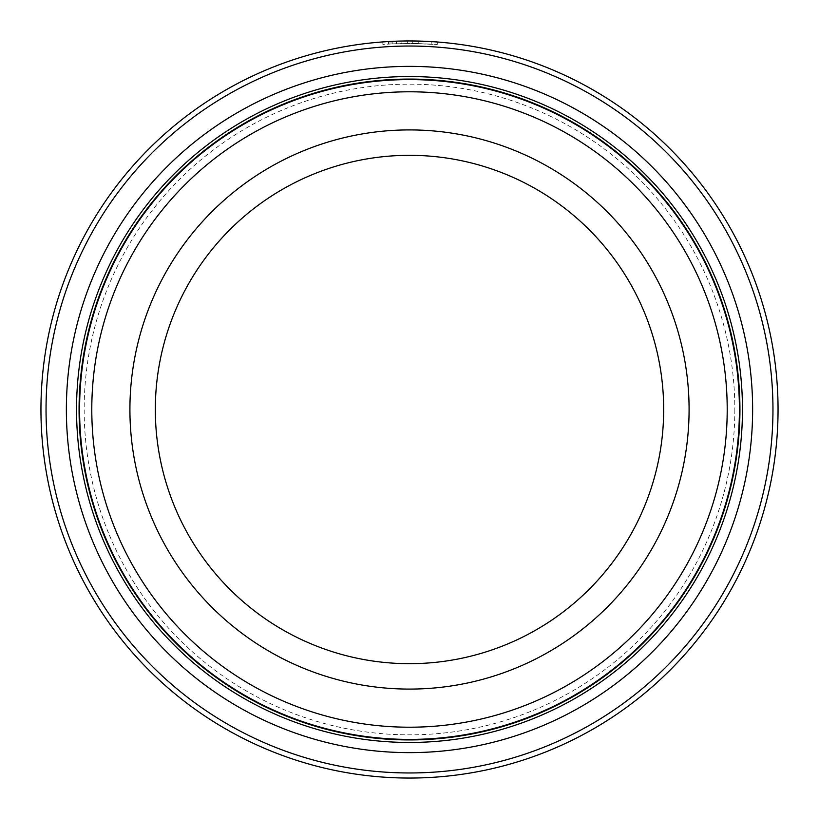 <?xml version="1.0" encoding="UTF-8"?>
<svg xmlns="http://www.w3.org/2000/svg" width="819" height="819" viewBox="0 0 819 819"><rect width="100%" height="100%" fill="white"/><g stroke="black" fill="none" stroke-linecap="round" stroke-linejoin="round"><path stroke-width="0.61" stroke-dasharray="4.09 3.07" d="M739.414 409.5A329.914 329.914 0 0 0 409.5 79.586A329.914 329.914 0 0 0 79.586 409.5A329.914 329.914 0 0 0 409.5 739.414A329.914 329.914 0 0 0 739.414 409.5M401.894 41.032L401.894 43.571L396.457 43.724A366.011 366.011 0 0 0 391.011 43.96L410.053 43.489L392.864 43.868L392.864 41.329L388.298 41.564L388.288 44.103L401.894 43.571L401.894 41.032L392.844 41.329L407.34 40.96L391.011 41.411A368.55 368.55 0 0 1 396.457 41.185L400.194 41.063M398.454 41.114L385.483 41.738M437.264 41.994L437.264 44.543L412.776 43.509A366.011 366.011 0 0 1 418.212 43.591L410.053 43.489C444.338 44.666 445.249 44.666 412.776 43.509L412.776 40.96L436.722 41.953M396.457 43.724L396.457 41.185M407.34 43.499L407.34 40.96L407.34 43.499M91.789 409.5A317.711 317.711 0 0 1 409.5 91.789A317.711 317.711 0 0 1 727.211 409.5A317.711 317.711 0 0 1 409.5 727.211A317.711 317.711 0 0 1 91.789 409.5A317.711 317.711 0 0 1 409.5 91.789A317.711 317.711 0 0 1 727.211 409.5A317.711 317.711 0 0 1 409.5 727.211A317.711 317.711 0 0 1 91.789 409.5A317.711 317.711 0 0 1 409.5 91.789A317.711 317.711 0 0 1 727.211 409.5M79.074 409.5A330.426 330.426 0 0 1 409.5 79.074A330.426 330.426 0 0 1 739.926 409.5A330.426 330.426 0 0 1 409.5 739.926A330.426 330.426 0 0 1 79.074 409.5M46.038 409.5A363.462 363.462 0 0 1 409.5 46.038A363.462 363.462 0 0 1 772.962 409.5A363.462 363.462 0 0 1 409.5 772.962A363.462 363.462 0 0 1 46.038 409.5M778.05 409.5A368.55 368.55 0 0 0 409.5 40.95A368.55 368.55 0 0 0 40.95 409.5A368.55 368.55 0 0 0 409.5 778.05A368.55 368.55 0 0 0 778.05 409.5M388.994 41.523L388.994 44.062L382.852 44.461L382.852 41.912L388.994 41.523L392.864 41.329L392.844 43.868M410.053 40.95L418.212 41.052A368.55 368.55 0 0 0 412.776 40.96L412.776 43.509M418.212 43.591L431.818 44.175L431.818 41.626L418.212 41.052L418.212 43.591L418.212 41.052M155.323 409.5A254.177 254.177 0 0 1 409.5 155.323A254.177 254.177 0 0 1 663.677 409.5A254.177 254.177 0 0 1 409.5 663.677A254.177 254.177 0 0 1 155.323 409.5A254.177 254.177 0 0 0 409.5 663.677A254.177 254.177 0 0 0 663.677 409.5M396.713 43.714L396.713 41.175M391.011 43.96L391.011 41.411M734.838 409.5A325.338 325.338 0 0 1 409.5 734.838A325.338 325.338 0 0 1 84.162 409.5A325.338 325.338 0 0 1 409.5 84.162A325.338 325.338 0 0 1 734.838 409.5M689.086 409.5A279.586 279.586 0 0 0 409.5 129.914A279.586 279.586 0 0 0 129.914 409.5A279.586 279.586 0 0 0 409.5 689.086A279.586 279.586 0 0 0 689.086 409.5"/><path stroke-width="1.23" d="M79.586 409.5A329.914 329.914 0 0 1 409.5 79.586A329.914 329.914 0 0 1 739.414 409.5A329.914 329.914 0 0 1 409.5 739.414A329.914 329.914 0 0 1 79.586 409.5M388.288 41.564L398.454 41.114M436.722 41.953L437.264 41.994M412.776 40.96C445.249 42.117 444.338 42.117 410.053 40.95M752.63 409.5A343.13 343.13 0 0 1 409.5 752.63A343.13 343.13 0 0 1 66.37 409.5A343.13 343.13 0 0 1 409.5 66.37A343.13 343.13 0 0 1 752.63 409.5M742.464 409.5A332.964 332.964 0 0 1 409.5 742.464A332.964 332.964 0 0 1 76.536 409.5A332.964 332.964 0 0 1 409.5 76.536A332.964 332.964 0 0 1 742.464 409.5M772.962 409.5A363.462 363.462 0 0 0 409.5 46.038A363.462 363.462 0 0 0 46.038 409.5A363.462 363.462 0 0 0 409.5 772.962A363.462 363.462 0 0 0 772.962 409.5M40.95 409.5A368.55 368.55 0 0 1 409.5 40.95A368.55 368.55 0 0 1 778.05 409.5A368.55 368.55 0 0 1 409.5 778.05A368.55 368.55 0 0 1 40.95 409.5M385.483 41.738L382.852 41.912M400.194 41.063L401.894 41.032M663.677 409.5A254.177 254.177 0 0 0 409.5 155.323A254.177 254.177 0 0 0 155.323 409.5A254.177 254.177 0 0 0 409.5 663.677A254.177 254.177 0 0 0 663.677 409.5A254.177 254.177 0 0 1 409.5 663.677A254.177 254.177 0 0 1 155.323 409.5M727.211 409.5A317.711 317.711 0 0 0 409.5 91.789A317.711 317.711 0 0 0 91.789 409.5A317.711 317.711 0 0 0 409.5 727.211A317.711 317.711 0 0 0 727.211 409.5M739.926 409.5A330.426 330.426 0 0 0 409.5 79.074A330.426 330.426 0 0 0 79.074 409.5A330.426 330.426 0 0 0 409.5 739.926A330.426 330.426 0 0 0 739.926 409.5M129.914 409.5A279.586 279.586 0 0 1 409.5 129.914A279.586 279.586 0 0 1 689.086 409.5A279.586 279.586 0 0 1 409.5 689.086A279.586 279.586 0 0 1 129.914 409.5"/></g></svg>

